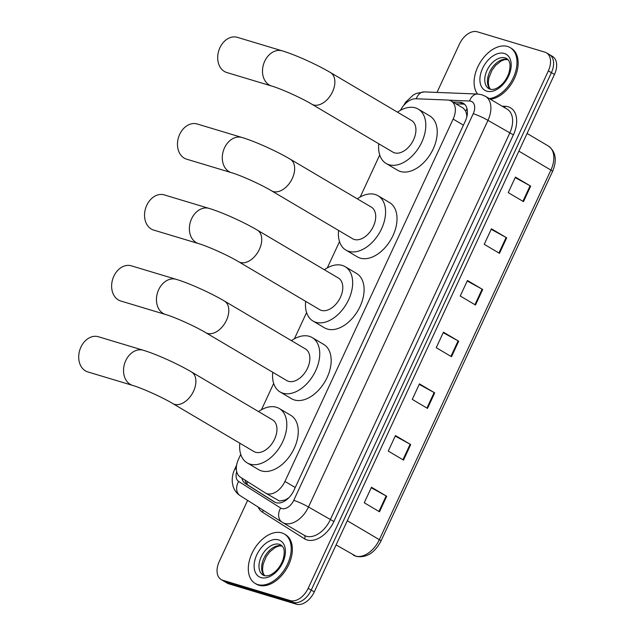 <?xml version="1.0" encoding="UTF-8"?>
<svg xmlns="http://www.w3.org/2000/svg" width="636" height="636" viewBox="0 0 636 636"><rect width="100%" height="100%" fill="white"/><g stroke="black" fill="none" stroke-linecap="round" stroke-linejoin="round"><path stroke-width="0.95" d="M288.943 497.654A17.22 10.955 120.6 0 1 288.585 497.916L285.182 499.999L279.403 501.001L265.522 493.035A17.22 10.955 -59.4 0 0 267.08 493.719A17.22 10.955 -59.4 0 0 284.952 481.42L453.142 119.083A17.22 10.955 -59.4 0 0 451.234 101.052A17.22 10.955 -59.4 0 0 447.712 100.043L415.865 98.763A17.22 10.955 -59.4 0 0 400.489 110.298M240.75 454.374L238.54 459.136A17.22 10.955 -59.4 0 0 240.265 477.064L265.339 492.924A17.22 10.955 -59.4 0 0 265.522 493.035M467.126 115.386A5.74 3.649 -59.4 0 0 466.617 114.377L465.719 111.077L463.382 108.231L451.234 101.052M466.617 114.377A17.22 10.955 120.6 0 1 466.776 117M379.724 154.977L360.238 196.961M339.513 241.616L327.317 267.875M306.592 312.538L294.396 338.797M273.671 383.452L261.476 409.719M241.863 478.073A17.22 10.955 -59.4 0 0 245.464 483.654L274.299 501.891A17.22 10.955 -59.4 0 0 274.482 502.003A17.22 10.955 -59.4 0 0 276.04 502.686A17.22 10.955 -59.4 0 0 293.911 490.388L465.226 121.317A17.22 10.955 -59.4 0 0 463.318 103.286A17.22 10.955 -59.4 0 0 459.796 102.277L452.84 101.999M436.996 92.419L459.43 44.091A17.22 10.955 120.6 0 1 477.302 31.8L544.885 52.152A17.22 10.955 120.6 0 1 546.443 52.836A17.22 10.955 120.6 0 1 548.351 70.874L308.174 588.3A17.22 10.955 120.6 0 1 290.302 600.591L222.719 580.247A17.22 10.955 120.6 0 1 221.153 579.563A17.22 10.955 120.6 0 1 219.245 561.524L247.627 500.389M547.93 53.957A17.22 10.955 120.6 0 1 549.496 54.64L552.549 56.437A17.22 10.955 120.6 0 1 554.457 74.476L314.271 591.909A17.22 10.955 120.6 0 1 296.4 604.2L228.817 583.848L225.772 582.043A17.22 10.955 120.6 0 1 224.206 581.36A17.22 10.955 120.6 0 0 225.772 582.043L293.355 602.395L225.772 582.043L222.719 580.247M314.271 591.909L311.227 590.105A17.22 10.955 120.6 0 1 293.355 602.395A17.22 10.955 120.6 0 0 311.227 590.105L551.404 72.671L311.227 590.105L308.174 588.3M549.496 54.64A17.22 10.955 120.6 0 1 551.404 72.671A17.22 10.955 120.6 0 0 549.496 54.64L546.443 52.836M455.893 103.803L462.841 104.081A17.22 10.955 120.6 0 1 464.733 104.384M275.388 502.456L248.517 485.459A17.22 10.955 120.6 0 1 244.947 480.021M515.2 177.603L530.106 185.799A4.595 0.549 24.9 0 1 530.678 186.125L515.43 177.11L508.228 192.621L523.484 201.636L530.678 186.125M491.207 229.294L506.113 237.49A4.595 0.549 24.9 0 1 506.685 237.816L491.437 228.801L484.235 244.311L499.491 253.327L506.685 237.816M467.214 280.985L482.12 289.181A4.595 0.549 24.9 0 1 482.692 289.507L467.444 280.492L460.241 296.002L475.49 305.018L482.692 289.507M371.233 487.748L386.139 495.945A4.595 0.549 24.9 0 1 386.712 496.271L371.464 487.255L364.261 502.766L379.517 511.781L386.712 496.271M395.234 436.058L410.133 444.254A4.595 0.549 24.9 0 1 410.705 444.58L395.457 435.565L388.262 451.075L403.51 460.09L410.705 444.58M419.227 384.367L434.134 392.563A4.595 0.549 24.9 0 1 434.706 392.889L419.45 383.874L412.255 399.384L427.503 408.399L434.706 392.889M443.22 332.676L458.127 340.872A4.595 0.549 24.9 0 1 458.699 341.198L443.443 332.183L436.248 347.693L451.496 356.709L458.699 341.198M228.817 583.848A17.22 10.955 120.6 0 1 227.259 583.164L221.153 579.563M281.764 532.881A28.7 18.253 120.6 0 1 284.372 534.025A28.7 18.253 120.6 0 1 286.566 566.072A28.7 18.253 120.6 0 1 257.771 584.571A28.7 18.253 120.6 0 1 255.163 583.435A28.7 18.253 120.6 0 1 252.961 551.38A28.7 18.253 120.6 0 1 281.764 532.881M284.372 534.025L285.516 534.701A28.7 18.253 120.6 0 1 287.711 566.748A28.7 18.253 120.6 0 1 258.908 585.247A28.7 18.253 120.6 0 1 256.3 584.11L255.163 583.435M98.421 336.746A18.365 14 106.8 0 0 80.923 347.121A18.365 14 106.8 0 0 87.832 371.925L132.654 385.416A18.365 14 -73.2 0 1 125.745 360.62A18.365 14 -73.2 0 1 143.243 350.245L98.421 336.746M132.654 385.416C141.637 387.976 162.458 397.317 172.817 403.59L253.875 451.504A18.365 11.687 -59.4 0 0 255.545 452.236A18.365 11.687 -59.4 0 0 273.973 440.398A18.365 11.687 -59.4 0 0 272.574 419.879L191.508 371.965C178.072 363.991 156.289 354.125 143.243 350.245M258.51 411.572A31.569 20.082 120.6 0 1 276.421 407.263A31.569 20.082 120.6 0 1 279.291 408.519A31.569 20.082 120.6 0 1 281.7 443.769A31.569 20.082 120.6 0 1 250.028 464.121A31.569 20.082 120.6 0 1 247.158 462.873A31.569 20.082 120.6 0 1 239.82 443.197M279.291 408.519L290.724 415.276A31.569 20.082 120.6 0 1 293.14 450.534A31.569 20.082 120.6 0 1 261.468 470.886A31.569 20.082 120.6 0 1 258.598 469.63L247.158 462.873M131.342 265.824A18.365 14 106.8 0 0 113.844 276.199A18.365 14 106.8 0 0 120.753 301.003L165.567 314.494A18.365 14 -73.2 0 1 158.666 289.698A18.365 14 -73.2 0 1 176.164 279.323L131.342 265.824M165.567 314.494C174.558 317.054 195.371 326.395 205.738 332.668L286.796 380.582A18.365 11.687 -59.4 0 0 288.466 381.314A18.365 11.687 -59.4 0 0 306.894 369.476A18.365 11.687 -59.4 0 0 305.487 348.965L224.429 301.043C210.985 293.069 189.21 283.203 176.164 279.323M291.431 340.65A31.569 20.082 120.6 0 1 309.342 336.341A31.569 20.082 120.6 0 1 312.204 337.597A31.569 20.082 120.6 0 1 314.621 372.855A31.569 20.082 120.6 0 1 282.948 393.207A31.569 20.082 120.6 0 1 280.079 391.951A31.569 20.082 120.6 0 1 272.741 372.275M312.204 337.597L323.645 344.362A31.569 20.082 120.6 0 1 326.061 379.613A31.569 20.082 120.6 0 1 294.389 399.965A31.569 20.082 120.6 0 1 291.519 398.708L280.079 391.951M164.263 194.902A18.365 14 106.8 0 0 146.765 205.277A18.365 14 106.8 0 0 153.674 230.081L198.488 243.572A18.365 14 -73.2 0 1 191.587 218.776A18.365 14 -73.2 0 1 209.085 208.401L164.263 194.902M198.488 243.572C207.479 246.132 228.292 255.473 238.659 261.746L319.717 309.668A18.365 11.687 -59.4 0 0 321.387 310.392A18.365 11.687 -59.4 0 0 339.815 298.554A18.365 11.687 -59.4 0 0 338.408 278.043L257.349 230.129C243.906 222.147 222.123 212.281 209.085 208.401M324.352 269.728A31.569 20.082 120.6 0 1 342.263 265.427A31.569 20.082 120.6 0 1 345.125 266.675A31.569 20.082 120.6 0 1 347.542 301.933A31.569 20.082 120.6 0 1 315.869 322.285A31.569 20.082 120.6 0 1 312.999 321.029A31.569 20.082 120.6 0 1 305.654 301.353M345.125 266.675L356.565 273.44A31.569 20.082 120.6 0 1 358.982 308.691A31.569 20.082 120.6 0 1 327.302 329.043A31.569 20.082 120.6 0 1 324.44 327.794L312.999 321.029M197.184 123.988A18.365 14 106.8 0 0 179.686 134.363A18.365 14 106.8 0 0 186.594 159.159L231.409 172.658A18.365 14 -73.2 0 1 224.508 147.854A18.365 14 -73.2 0 1 242.006 137.479L197.184 123.988M231.409 172.658C240.4 175.218 261.213 184.551 271.58 190.832L352.638 238.746A18.365 11.687 -59.4 0 0 354.308 239.478A18.365 11.687 -59.4 0 0 372.736 227.632A18.365 11.687 -59.4 0 0 371.329 207.121L290.27 159.207C276.827 151.225 255.044 141.359 242.006 137.479M357.273 198.814A31.569 20.082 120.6 0 1 375.176 194.505A31.569 20.082 120.6 0 1 378.046 195.753A31.569 20.082 120.6 0 1 380.463 231.011A31.569 20.082 120.6 0 1 348.79 251.363A31.569 20.082 120.6 0 1 345.92 250.107A31.569 20.082 120.6 0 1 338.575 230.431M378.046 195.753L389.486 202.518A31.569 20.082 120.6 0 1 391.903 237.777A31.569 20.082 120.6 0 1 360.222 258.121A31.569 20.082 120.6 0 1 357.36 256.872L345.92 250.107M237.395 37.349A18.365 14 106.8 0 0 219.905 47.724A18.365 14 106.8 0 0 226.806 72.528L271.628 86.019A18.365 14 -73.2 0 1 264.719 61.223A18.365 14 -73.2 0 1 282.217 50.848L237.395 37.349M271.628 86.019C280.611 88.579 301.432 97.92 311.791 104.193L392.849 152.107A18.365 11.687 -59.4 0 0 394.519 152.839A18.365 11.687 -59.4 0 0 412.947 141.001A18.365 11.687 -59.4 0 0 411.548 120.49L330.489 72.568C317.046 64.594 295.263 54.728 282.217 50.848M397.484 112.174A31.569 20.082 120.6 0 1 415.395 107.866A31.569 20.082 120.6 0 1 418.265 109.122A31.569 20.082 120.6 0 1 420.682 144.38A31.569 20.082 120.6 0 1 389.001 164.732A31.569 20.082 120.6 0 1 386.132 163.476A31.569 20.082 120.6 0 1 378.794 143.8M418.265 109.122L429.698 115.887A31.569 20.082 120.6 0 1 432.114 151.137A31.569 20.082 120.6 0 1 400.442 171.489A31.569 20.082 120.6 0 1 397.572 170.233L386.132 163.476M477.588 94.049A28.7 18.253 120.6 0 1 480.498 61.938A28.7 18.253 120.6 0 1 507.544 46.468A28.7 18.253 120.6 0 1 510.152 47.605A28.7 18.253 120.6 0 1 514.142 75.827A28.7 18.253 120.6 0 1 489.283 98.596M510.152 47.605L511.296 48.28A28.7 18.253 120.6 0 1 515.287 76.503A28.7 18.253 120.6 0 1 490.428 99.272M467.047 108.732A17.22 12.569 92.3 0 0 465.719 111.077M247.356 481.547A17.22 13.284 122.3 0 0 247.022 484.187M285.182 499.999A17.22 13.284 122.3 0 0 284.753 501.025M295.247 487.51L284.952 481.42M463.437 125.173L453.142 119.083M236.703 471.642A11.48 7.298 -59.4 0 0 238.675 481.46L280.667 508.029A11.48 7.298 -59.4 0 0 281.827 508.554A11.48 7.298 -59.4 0 0 293.745 500.357L473.224 113.709A11.48 7.298 -59.4 0 0 470.902 101.227A11.48 7.298 -59.4 0 0 469.599 101.013L448.944 100.186M473.224 113.709A11.48 1.367 -155.1 0 1 487.963 120.355L308.484 507.011A22.96 14.604 120.6 0 1 284.658 523.404A22.96 14.604 120.6 0 1 282.575 522.49A22.96 14.604 120.6 0 1 282.336 522.347A11.48 8.856 122.3 0 1 282.153 522.236L304.302 535.337A22.96 14.604 -59.4 0 0 306.393 536.251A22.96 14.604 -59.4 0 0 330.219 519.858L509.69 133.202A22.96 14.604 -59.4 0 0 507.146 109.154L485.419 96.306A22.96 14.604 120.6 0 1 487.963 120.355L513.379 134.872L333.9 521.52L308.484 507.011A11.48 1.367 -155.1 0 0 293.745 500.357M485.419 96.306L481.842 94.74L477.684 94.049A11.48 8.379 92.3 0 0 469.599 101.013M333.9 521.52A25.83 16.433 120.6 0 1 307.101 539.956A25.83 16.433 120.6 0 1 304.485 538.772L262.485 512.203A25.83 16.433 120.6 0 1 258.137 507.043M502.114 106.18L505.223 106.299A25.83 16.433 120.6 0 1 513.379 134.872M290.302 600.591L296.4 604.2M548.351 70.874L554.457 74.476M505.223 106.299A2.87 2.099 -87.7 0 1 504.443 107.556M262.978 510.104A2.87 2.218 -57.7 0 1 262.485 512.203M304.167 535.258A2.87 2.218 -57.7 0 1 304.485 538.772M477.684 94.049L424.347 91.91A11.48 8.379 92.3 0 0 416.294 98.787M236.361 469.193A11.48 1.367 -155.1 0 0 234.732 469.185C232.657 473.645 231.862 478.193 232.363 482.819L233.094 486.27C234.358 490.277 236.711 493.417 240.162 495.667A11.48 8.856 122.3 0 0 240.336 495.778M238.675 481.46A11.48 8.856 122.3 0 0 240.162 495.667L282.153 522.236A11.48 8.856 122.3 0 1 280.667 508.029M248.517 485.459L245.464 483.654M462.841 104.081L459.796 102.277M353.195 555.013A22.96 14.604 -59.4 0 0 353.433 555.156A22.96 14.604 -59.4 0 0 355.524 556.071A22.96 14.604 -59.4 0 0 379.342 539.678A5.74 0.684 24.9 0 1 380.996 541.021C374.684 552.954 366.439 558.082 356.263 556.397L336.086 544.909M347.304 520.741L379.342 539.678L550.903 170.09A22.96 14.604 -59.4 0 0 548.359 146.034C555.84 151.662 557.239 160.129 552.557 171.434A5.74 0.684 -155.1 0 0 550.903 170.09L518.865 151.145M458.127 340.872L450.932 356.375M434.134 392.563L426.939 408.066M410.133 444.254L402.938 459.756M386.139 495.945L378.945 511.447M482.12 289.181L474.925 304.684M506.113 237.49L498.918 252.993M530.106 185.799L522.911 201.302M279.363 544.329A17.498 11.13 120.6 0 1 280.953 545.02C282.837 546.674 285.977 548.725 283.036 559.704C280.428 566.628 276.477 571.557 271.175 574.491C268.893 575.755 266.595 576.137 264.29 575.636L263.153 575.143A17.498 11.13 120.6 0 1 261.809 555.602A17.498 11.13 120.6 0 1 279.363 544.329M278.52 539.869A20.94 13.316 120.6 0 1 282.742 562.637A20.94 13.316 120.6 0 1 261.014 577.583A20.94 13.316 120.6 0 1 256.785 554.823A20.94 13.316 120.6 0 1 278.52 539.869M264.473 575.691A17.498 11.13 120.6 0 1 265.125 556.023A17.498 11.13 120.6 0 1 282.034 545.903A17.498 11.13 120.6 0 1 282.074 545.919M172.817 403.59A18.365 11.687 -59.4 0 0 174.487 404.321A18.365 11.687 -59.4 0 0 193.551 391.204A18.365 11.687 -59.4 0 0 191.508 371.965M205.738 332.668A18.365 11.687 -59.4 0 0 207.408 333.399A18.365 11.687 -59.4 0 0 226.464 320.282A18.365 11.687 -59.4 0 0 224.429 301.043M238.659 261.746A18.365 11.687 -59.4 0 0 240.329 262.477A18.365 11.687 -59.4 0 0 259.385 249.368A18.365 11.687 -59.4 0 0 257.349 230.129M271.58 190.832A18.365 11.687 -59.4 0 0 273.249 191.555A18.365 11.687 -59.4 0 0 292.306 178.446A18.365 11.687 -59.4 0 0 290.27 159.207M311.791 104.193A18.365 11.687 -59.4 0 0 313.461 104.924A18.365 11.687 -59.4 0 0 332.525 91.807A18.365 11.687 -59.4 0 0 330.489 72.568M505.151 57.908A17.498 11.13 120.6 0 1 506.741 58.607C508.625 60.261 511.765 62.312 508.824 73.291C506.216 80.216 502.257 85.144 496.962 88.078C494.673 89.342 492.383 89.724 490.078 89.223L488.933 88.73A17.498 11.13 120.6 0 1 487.597 69.189A17.498 11.13 120.6 0 1 505.151 57.908M504.3 53.456A20.94 13.316 120.6 0 1 508.53 76.225A20.94 13.316 120.6 0 1 486.794 91.171A20.94 13.316 120.6 0 1 482.573 68.41A20.94 13.316 120.6 0 1 504.3 53.456M490.261 89.279A17.498 11.13 120.6 0 1 490.913 69.61A17.498 11.13 120.6 0 1 507.822 59.49A17.498 11.13 120.6 0 1 507.862 59.498M424.347 91.91L416.31 93.428L413.328 94.955L405.712 102.118L403.447 105.791M236.632 465.091L234.732 469.185M552.557 171.434L380.996 541.021M548.359 146.034L527.077 133.457M282.169 546.014L278.902 546.038L275.491 547.302L269.823 551.778L266.198 556.667L263.089 564.283L262.517 569.252L263.129 573.108L264.608 575.723M507.957 59.601L504.69 59.617L501.271 60.889L495.611 65.365L491.986 70.254L488.877 77.862L488.305 82.839L488.917 86.695L490.388 89.31"/></g></svg>
